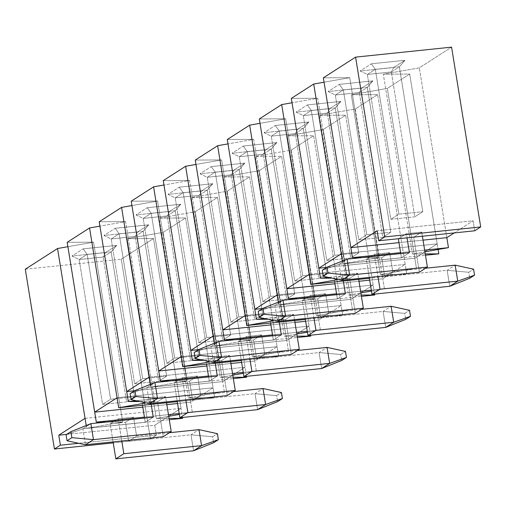 <?xml version="1.0" encoding="UTF-8"?>
<svg xmlns="http://www.w3.org/2000/svg" width="506" height="506" viewBox="0 0 506 506"><rect width="100%" height="100%" fill="white"/><g stroke="black" fill="none" stroke-linecap="round" stroke-linejoin="round"><path stroke-width="0.38" stroke-dasharray="2.53 1.9" d="M66.684 434.369L154.766 425.211L156.367 435.211L78.67 443.288L156.367 435.211L150.409 439.044L121.282 259.243L153.527 238.535L127.151 238.687L163.166 232.349L185.55 217.972L213.051 387.786L190.673 402.156L163.166 232.349L185.55 217.972L159.175 218.124L195.19 211.786L217.567 197.416L245.075 367.223L222.691 381.594L195.19 211.786L217.567 197.416L191.192 197.561L227.213 191.224L249.591 176.853L277.092 346.661L254.714 361.031L227.213 191.224L249.591 176.853L223.216 176.999L259.23 170.661L281.608 156.291L309.115 326.104L286.738 340.475L259.23 170.661L281.608 156.291L255.239 156.436L291.254 150.099L313.631 135.728L341.133 305.542L318.755 319.912L291.254 150.099L313.631 135.728L287.256 135.874L323.271 129.536L345.655 115.166L373.156 284.979L350.778 299.35L323.271 129.536L345.655 115.166L319.28 115.311L355.294 108.973L377.672 94.603L405.179 264.417L382.795 278.787L355.294 108.973L377.672 94.603L351.297 94.755L387.318 88.417L409.696 74.04L437.197 243.854L414.819 258.224L387.318 88.417L409.696 74.04L383.32 74.192L419.335 67.855L451.58 47.147L419.335 67.855L383.32 74.192L412.441 253.993L424.907 251.798L412.441 253.993L383.32 74.192L409.696 74.04L438.107 249.477L437.197 243.854L341.215 253.835L437.197 243.854L414.819 258.224L387.318 88.417L351.297 94.755L380.423 274.556L416.438 268.212L328.331 277.37L416.438 268.212L414.819 258.224L416.438 268.212L380.423 274.556L351.297 94.755L377.672 94.603L406.792 274.404L380.423 274.556L406.792 274.404L369.393 278.294L406.792 274.404L405.179 264.417L309.191 274.391L405.179 264.417L382.795 278.787L355.294 108.973L319.28 115.311L348.4 295.112L360.867 292.917L348.4 295.112L319.28 115.311L345.655 115.166L374.63 294.087L373.156 284.979L277.174 294.954L373.156 284.979L350.778 299.35L323.271 129.536L287.256 135.874L316.376 315.674L352.397 309.337L264.29 318.495L352.397 309.337L350.778 299.35L352.397 309.337L316.376 315.674L287.256 135.874L313.631 135.728L342.752 315.529L316.376 315.674L342.752 315.529L305.352 319.419L342.752 315.529L341.133 305.542L245.151 315.516L341.133 305.542L318.755 319.912L291.254 150.099L255.239 156.436L284.359 336.237L296.826 334.042L284.359 336.237L255.239 156.436L281.608 156.291L310.589 335.206L309.115 326.104L213.127 336.079L309.115 326.104L286.738 340.475L259.23 170.661L223.216 176.999L252.336 356.8L288.35 350.462L200.25 359.621L288.35 350.462L286.738 340.475L288.35 350.462L252.336 356.8L223.216 176.999L249.591 176.853L278.711 356.654L252.336 356.8L278.711 356.654L241.311 360.538L278.711 356.654L277.092 346.661L181.11 356.641L277.092 346.661L254.714 361.031L227.213 191.224L191.192 197.561L220.319 377.362L232.785 375.167L220.319 377.362L191.192 197.561L217.567 197.416L246.548 376.331L245.075 367.223L149.087 377.204L245.075 367.223L222.691 381.594L195.19 211.786L159.175 218.124L188.295 397.925L224.31 391.587L136.209 400.746L224.31 391.587L222.691 381.594L224.31 391.587L188.295 397.925L159.175 218.124L185.55 217.972L214.67 397.773L188.295 397.925L214.67 397.773L177.271 401.663L214.67 397.773L213.051 387.786L117.069 397.767L213.051 387.786L190.673 402.156L163.166 232.349L127.151 238.687L156.272 418.487L168.745 416.293L156.272 418.487L127.151 238.687L153.527 238.535L181.028 408.348L154.766 425.211L156.367 435.211L150.409 439.044L113.249 442.902L150.409 439.044L121.282 259.243L153.527 238.535L182.508 417.456L181.028 408.348L154.766 425.211L66.684 434.369M169.39 432.725L136.607 436.134L133.533 417.153L118.17 418.753L121.775 440.998L118.17 418.753L110.169 423.889L113.085 441.902L110.169 423.889L125.526 422.295L110.169 423.889L118.17 418.753L133.533 417.153L136.607 436.134L128.6 441.276L125.526 422.295L133.533 417.153L125.526 422.295L128.6 441.276L136.607 436.134L169.39 432.725M193.577 450.77L190.99 434.787L128.6 441.276L190.99 434.787L212.596 436.76L217.397 433.674L212.596 436.76L213.564 442.75L212.596 436.76L190.99 434.787L198.997 429.645L190.99 434.787L193.577 450.77M233.43 391.6L200.648 395.009L197.574 376.028L182.217 377.628L185.816 399.879L182.217 377.628L174.209 382.77L177.125 400.777L174.209 382.77L182.217 377.628L197.574 376.028L200.648 395.009L192.641 400.151L189.567 381.17L174.209 382.77L189.567 381.17L197.574 376.028L189.567 381.17L192.641 400.151L200.648 395.009L233.43 391.6M257.617 409.645L255.03 393.662L192.641 400.151L255.03 393.662L276.637 395.635L281.444 392.548L276.637 395.635L277.611 401.631L276.637 395.635L255.03 393.662L263.038 388.526L255.03 393.662L257.617 409.645M297.471 350.481L264.689 353.884L261.615 334.909L246.258 336.503L249.863 358.754L246.258 336.503L238.25 341.645L241.166 359.658L238.25 341.645L246.258 336.503L261.615 334.909L264.689 353.884L256.681 359.026L253.607 340.045L238.25 341.645L253.607 340.045L261.615 334.909L253.607 340.045L256.681 359.026L264.689 353.884L297.471 350.481M321.664 368.526L319.071 352.543L256.681 359.026L319.071 352.543L340.677 354.51L345.484 351.43L340.677 354.51L341.651 360.506L340.677 354.51L319.071 352.543L327.078 347.401L319.071 352.543L321.664 368.526M361.512 309.356L328.729 312.765L325.655 293.784L310.298 295.377L313.903 317.629L310.298 295.377L302.291 300.52L305.213 318.533L302.291 300.52L310.298 295.377L325.655 293.784L328.729 312.765L320.722 317.901L317.648 298.926L302.291 300.52L317.648 298.926L325.655 293.784L317.648 298.926L320.722 317.901L328.729 312.765L361.512 309.356M385.705 327.401L383.112 311.418L320.722 317.901L383.112 311.418L404.724 313.391L409.525 310.305L404.724 313.391L405.692 319.381L404.724 313.391L383.112 311.418L391.119 306.275L383.112 311.418L385.705 327.401M425.559 268.231L392.77 271.64L389.696 252.658L374.339 254.259L377.944 276.51L374.339 254.259L366.331 259.395L369.253 277.408L366.331 259.395L374.339 254.259L389.696 252.658L392.77 271.64L384.769 276.782L381.695 257.801L366.331 259.395L381.695 257.801L389.696 252.658L381.695 257.801L384.769 276.782L392.77 271.64L425.559 268.231M449.745 286.276L447.159 270.293L384.769 276.782L447.159 270.293L468.765 272.266L473.565 269.179L468.765 272.266L469.732 278.262L468.765 272.266L447.159 270.293L455.16 265.157L447.159 270.293L449.745 286.276M166.55 402.776L165.551 396.59L150.193 398.19L151.193 404.376L150.193 398.19L142.186 403.326L142.502 405.274L142.186 403.326L150.193 398.19L165.551 396.59L166.55 402.776M163.21 436.691L157.543 401.732L142.186 403.326L157.543 401.732L165.551 396.59L157.543 401.732L163.21 436.691M144.577 418.07L145.26 422.308L82.87 428.791L85.463 444.774L82.87 428.791L90.878 423.655L82.87 428.791L145.26 422.308L153.267 417.165L145.26 422.308L144.577 418.07M230.597 361.651L229.591 355.471L214.234 357.065L215.24 363.251L214.234 357.065L206.233 362.207L206.543 364.156L206.233 362.207L214.234 357.065L229.591 355.471L230.597 361.651M227.251 395.572L221.59 360.607L206.233 362.207L221.59 360.607L229.591 355.471L221.59 360.607L227.251 395.572M208.617 376.945L209.307 381.182L146.917 387.672L149.504 403.649L146.917 387.672L154.918 382.53L146.917 387.672L209.307 381.182L217.308 376.047L209.307 381.182L208.617 376.945M294.637 320.532L293.632 314.346L278.275 315.94L279.28 322.126L278.275 315.94L270.274 321.082L270.59 323.03L270.274 321.082L278.275 315.94L293.632 314.346L294.637 320.532M291.292 354.447L285.631 319.488L270.274 321.082L285.631 319.488L293.632 314.346L285.631 319.488L291.292 354.447M272.658 335.826L273.348 340.064L210.958 346.547L213.545 362.53L210.958 346.547L218.959 341.405L210.958 346.547L273.348 340.064L281.349 334.921L273.348 340.064L272.658 335.826M358.678 279.407L357.679 273.221L342.322 274.821L343.321 281.001L342.322 274.821L334.314 279.957L334.63 281.905L334.314 279.957L342.322 274.821L357.679 273.221L358.678 279.407M355.332 313.322L349.671 278.363L334.314 279.957L349.671 278.363L357.679 273.221L349.671 278.363L355.332 313.322M336.699 294.701L337.388 298.938L274.998 305.422L277.585 321.405L274.998 305.422L282.999 300.279L274.998 305.422L337.388 298.938L345.396 293.796L337.388 298.938L336.699 294.701M422.39 236.226L421.719 232.096L406.362 233.696L407.026 237.826L406.362 233.696L398.557 238.705L406.362 233.696L421.719 232.096L422.39 236.226M419.373 272.203L413.712 237.238L398.355 238.838L413.712 237.238L421.719 232.096L413.712 237.238L419.373 272.203M400.746 253.576L401.429 257.813L339.039 264.296L341.626 280.28L339.039 264.296L347.046 259.161L339.039 264.296L401.429 257.813L409.436 252.671L401.429 257.813L400.746 253.576M179.339 414.427L192.293 412.143L179.187 413.51L192.293 412.143L190.673 402.156L192.293 412.143L179.339 414.427M168.473 414.623L144.425 417.121L168.473 414.623M106.115 422.067L122.68 421.979L86.665 428.316L169.295 419.727L86.665 428.316L86.21 425.527L86.665 428.316L122.68 421.979L93.559 242.178L67.893 246.694L93.559 242.178L122.68 421.979L106.115 422.067M169.086 418.411L156.272 418.487L169.086 418.411M331.784 278.129L346.825 278.047L338.28 279.546L346.825 278.047L317.705 98.246L292.038 102.762L317.705 98.246L346.825 278.047L331.784 278.129M139.662 401.498L154.703 401.416L146.152 402.921L154.703 401.416L125.577 221.615L99.916 226.131L125.577 221.615L154.703 401.416L139.662 401.498M243.38 373.301L256.333 371.024L243.228 372.384L256.333 371.024L254.714 361.031L256.333 371.024L243.38 373.301M232.513 373.498L208.466 375.996L232.513 373.498M170.155 380.942L186.72 380.854L150.706 387.191L233.342 378.602L150.706 387.191L150.257 384.402L150.706 387.191L186.72 380.854L157.6 201.053L131.933 205.569L157.6 201.053L186.72 380.854L170.155 380.942M233.127 377.293L220.319 377.362L233.127 377.293M203.703 360.373L218.744 360.291L210.192 361.796L218.744 360.291L189.623 180.49L163.957 185.006L189.623 180.49L218.744 360.291L203.703 360.373M307.42 332.176L320.374 329.899L307.268 331.259L320.374 329.899L318.755 319.912L320.374 329.899L307.42 332.176M296.554 332.372L272.506 334.877L296.554 332.372M234.202 339.823L250.761 339.728L214.746 346.066L297.383 337.477L214.746 346.066L214.297 343.277L214.746 346.066L250.761 339.728L221.641 159.928L195.974 164.444L221.641 159.928L250.761 339.728L234.202 339.823M297.167 336.167L284.359 336.237L297.167 336.167M267.744 319.254L282.784 319.166L274.233 320.671L282.784 319.166L253.664 139.365L227.997 143.887L253.664 139.365L282.784 319.166L267.744 319.254M371.461 291.058L384.415 288.774L371.315 290.14L384.415 288.774L382.795 278.787L384.415 288.774L371.461 291.058M360.595 291.254L336.547 293.752L360.595 291.254M298.243 298.698L314.808 298.603L278.787 304.947L361.423 296.358L278.787 304.947L278.338 302.152L278.787 304.947L314.808 298.603L285.681 118.809L260.014 123.325L285.681 118.809L314.808 298.603L298.243 298.698M361.208 295.042L348.4 295.112L361.208 295.042M424.635 250.128L400.588 252.627L424.635 250.128M362.283 257.573L378.849 257.484L342.834 263.822L425.464 255.233L342.834 263.822L342.379 261.033L342.834 263.822L378.849 257.484L349.728 77.684L324.061 82.2L349.728 77.684L378.849 257.484L362.283 257.573M425.255 253.917L412.441 253.993L425.255 253.917M474.723 230.787L473.104 220.799L454.23 232.918L473.104 220.799L377.122 230.774L473.104 220.799L474.723 230.787M446.842 237.662L419.335 67.855L446.842 237.662M25.3 269.217L121.282 259.243L25.3 269.217M323.353 77.829L349.728 77.684L323.353 77.829M291.329 98.392L317.705 98.246L291.329 98.392M259.312 118.954L285.681 118.809L259.312 118.954M227.289 139.517L253.664 139.365L227.289 139.517M195.265 160.073L221.641 159.928L195.265 160.073M163.248 180.636L189.623 180.49L163.248 180.636M131.225 201.198L157.6 201.053L131.225 201.198M99.208 221.761L125.577 221.615L99.208 221.761M67.184 242.323L93.559 242.178L67.184 242.323M83.155 248.857L116.747 245.366L105.539 252.564L71.947 256.055L83.155 248.857L87.159 254.385L110.618 399.221L134.615 396.729L111.156 251.887L103.148 257.029L126.608 401.865L134.615 396.729L111.156 251.887L87.159 254.385L79.151 259.521L102.61 404.364L110.618 399.221L87.159 254.385L111.156 251.887L116.747 245.366L83.155 248.857L71.947 256.055L79.151 259.521L102.61 404.364L126.608 401.865L103.148 257.029L79.151 259.521L87.159 254.385L83.155 248.857M115.172 228.295L148.77 224.803L137.562 232.001L103.964 235.492L115.172 228.295L119.182 233.823L142.641 378.659L166.632 376.167L143.179 231.324L135.172 236.466L158.631 381.303L166.632 376.167L143.179 231.324L119.182 233.823L111.175 238.958L134.634 383.801L142.641 378.659L119.182 233.823L143.179 231.324L148.77 224.803L115.172 228.295L103.964 235.492L111.175 238.958L134.634 383.801L158.631 381.303L135.172 236.466L111.175 238.958L119.182 233.823L115.172 228.295M147.195 207.738L180.787 204.241L169.58 211.438L135.987 214.93L147.195 207.738L151.199 213.26L174.659 358.096L198.656 355.604L175.196 210.762L167.189 215.904L190.648 360.746L198.656 355.604L175.196 210.762L151.199 213.26L143.198 218.402L166.651 363.238L174.659 358.096L151.199 213.26L175.196 210.762L180.787 204.241L147.195 207.738L135.987 214.93L143.198 218.402L166.651 363.238L190.648 360.746L167.189 215.904L143.198 218.402L151.199 213.26L147.195 207.738M179.213 187.176L212.811 183.684L201.603 190.876L168.005 194.367L179.213 187.176L183.223 192.697L206.682 337.534L230.679 335.042L207.22 190.205L199.212 195.341L222.672 340.184L230.679 335.042L207.22 190.205L183.223 192.697L175.215 197.84L198.675 342.676L206.682 337.534L183.223 192.697L207.22 190.205L212.811 183.684L179.213 187.176L168.005 194.367L175.215 197.84L198.675 342.676L222.672 340.184L199.212 195.341L175.215 197.84L183.223 192.697L179.213 187.176M211.236 166.613L244.828 163.122L233.62 170.313L200.028 173.811L211.236 166.613L215.24 172.135L238.699 316.977L262.696 314.479L239.237 169.643L231.236 174.779L254.695 319.621L262.696 314.479L239.237 169.643L215.24 172.135L207.239 177.277L230.698 322.113L238.699 316.977L215.24 172.135L239.237 169.643L244.828 163.122L211.236 166.613L200.028 173.811L207.239 177.277L230.698 322.113L254.695 319.621L231.236 174.779L207.239 177.277L215.24 172.135L211.236 166.613M243.253 146.051L276.852 142.559L265.644 149.757L232.052 153.248L243.253 146.051L247.263 151.572L270.723 296.415L294.72 293.916L271.26 149.08L263.253 154.222L286.712 299.059L294.72 293.916L271.26 149.08L247.263 151.572L239.256 156.715L262.715 301.551L270.723 296.415L247.263 151.572L271.26 149.08L276.852 142.559L243.253 146.051L232.052 153.248L239.256 156.715L262.715 301.551L286.712 299.059L263.253 154.222L239.256 156.715L247.263 151.572L243.253 146.051M275.277 125.488L308.869 121.997L297.667 129.194L264.069 132.686L275.277 125.488L279.287 131.01L302.74 275.852L326.737 273.354L303.277 128.518L295.276 133.66L318.736 278.496L326.737 273.354L303.277 128.518L279.287 131.01L271.279 136.152L294.739 280.994L302.74 275.852L279.287 131.01L303.277 128.518L308.869 121.997L275.277 125.488L264.069 132.686L271.279 136.152L294.739 280.994L318.736 278.496L295.276 133.66L271.279 136.152L279.287 131.01L275.277 125.488M307.3 104.925L340.892 101.434L329.684 108.632L296.092 112.123L307.3 104.925L311.304 110.453L334.763 255.29L358.76 252.798L335.301 107.955L327.293 113.097L350.753 257.933L358.76 252.798L335.301 107.955L311.304 110.453L303.303 115.589L326.756 260.432L334.763 255.29L311.304 110.453L335.301 107.955L340.892 101.434L307.3 104.925L296.092 112.123L303.303 115.589L326.756 260.432L350.753 257.933L327.293 113.097L303.303 115.589L311.304 110.453L307.3 104.925M339.317 84.363L372.916 80.871L361.708 88.069L328.109 91.561L339.317 84.363L343.327 89.891L366.787 234.727L390.784 232.235L367.324 87.393L359.317 92.535L382.776 237.371L390.784 232.235L367.324 87.393L343.327 89.891L335.32 95.027L358.779 239.869L366.787 234.727L343.327 89.891L367.324 87.393L372.916 80.871L339.317 84.363L328.109 91.561L335.32 95.027L358.779 239.869L382.776 237.371L359.317 92.535L335.32 95.027L343.327 89.891L339.317 84.363M371.341 63.8L404.933 60.309L393.725 67.507L360.133 70.998L371.341 63.8L375.344 69.328L398.804 214.165L422.801 211.672L399.342 66.83L391.34 71.972L414.793 216.815L422.801 211.672L399.342 66.83L375.344 69.328L367.343 74.471L390.803 219.307L398.804 214.165L375.344 69.328L399.342 66.83L404.933 60.309L371.341 63.8L360.133 70.998L367.343 74.471L390.803 219.307L414.793 216.815L391.34 71.972L367.343 74.471L375.344 69.328L371.341 63.8M422.801 211.672L414.793 216.815L390.803 219.307L398.804 214.165L422.801 211.672M390.784 232.235L382.776 237.371L358.779 239.869L366.787 234.727L390.784 232.235M358.76 252.798L350.753 257.933L326.756 260.432L334.763 255.29L358.76 252.798M326.737 273.354L318.736 278.496L294.739 280.994L302.74 275.852L326.737 273.354M294.72 293.916L286.712 299.059L262.715 301.551L270.723 296.415L294.72 293.916M262.696 314.479L254.695 319.621L230.698 322.113L238.699 316.977L262.696 314.479M230.679 335.042L222.672 340.184L198.675 342.676L206.682 337.534L230.679 335.042M198.656 355.604L190.648 360.746L166.651 363.238L174.659 358.096L198.656 355.604M166.632 376.167L158.631 381.303L134.634 383.801L142.641 378.659L166.632 376.167M134.615 396.729L126.608 401.865L102.61 404.364L110.618 399.221L134.615 396.729M111.156 251.887L116.747 245.366L105.539 252.564L103.148 257.029L111.156 251.887M71.947 256.055L79.151 259.521L103.148 257.029L105.539 252.564L71.947 256.055M143.179 231.324L148.77 224.803L137.562 232.001L135.172 236.466L143.179 231.324M103.964 235.492L111.175 238.958L135.172 236.466L137.562 232.001L103.964 235.492M175.196 210.762L180.787 204.241L169.58 211.438L167.189 215.904L175.196 210.762M135.987 214.93L143.198 218.402L167.189 215.904L169.58 211.438L135.987 214.93M207.22 190.205L212.811 183.684L201.603 190.876L199.212 195.341L207.22 190.205M168.005 194.367L175.215 197.84L199.212 195.341L201.603 190.876L168.005 194.367M239.237 169.643L244.828 163.122L233.62 170.313L231.236 174.779L239.237 169.643M200.028 173.811L207.239 177.277L231.236 174.779L233.62 170.313L200.028 173.811M271.26 149.08L276.852 142.559L265.644 149.757L263.253 154.222L271.26 149.08M232.052 153.248L239.256 156.715L263.253 154.222L265.644 149.757L232.052 153.248M303.277 128.518L308.869 121.997L297.667 129.194L295.276 133.66L303.277 128.518M264.069 132.686L271.279 136.152L295.276 133.66L297.667 129.194L264.069 132.686M335.301 107.955L340.892 101.434L329.684 108.632L327.293 113.097L335.301 107.955M296.092 112.123L303.303 115.589L327.293 113.097L329.684 108.632L296.092 112.123M367.324 87.393L372.916 80.871L361.708 88.069L359.317 92.535L367.324 87.393M328.109 91.561L335.32 95.027L359.317 92.535L361.708 88.069L328.109 91.561M399.342 66.83L404.933 60.309L393.725 67.507L391.34 71.972L399.342 66.83M360.133 70.998L367.343 74.471L391.34 71.972L393.725 67.507L360.133 70.998M398.968 242.64L423.022 240.141L398.968 242.64M326.737 267.383L414.819 258.224L326.737 267.383M262.696 308.502L350.778 299.35L262.696 308.502M270.887 324.884L294.935 322.385L270.887 324.884M305.656 321.272L318.755 319.912L305.656 321.272M198.656 349.627L286.738 340.475L198.656 349.627M206.846 366.009L230.894 363.51L206.846 366.009M241.615 362.397L254.714 361.031L241.615 362.397M134.615 390.752L222.691 381.594L134.615 390.752M142.806 407.134L166.853 404.636L142.806 407.134M177.568 403.516L190.673 402.156L177.568 403.516M334.928 283.765L358.982 281.26L334.928 283.765M369.696 280.147L382.795 278.787L369.696 280.147M85.046 418.323L181.028 408.348L85.046 418.323M66.084 434.755L82.87 428.791L66.084 434.755M130.124 393.63L146.917 387.672L130.124 393.63M194.171 352.505L210.958 346.547L194.171 352.505M258.212 311.386L274.998 305.422L258.212 311.386M322.252 270.261L339.039 264.296L322.252 270.261"/><path stroke-width="0.76" d="M60.385 445.191L58.785 435.192L66.684 434.369L58.785 435.192L85.046 418.323L57.545 248.516L25.3 269.217L54.42 449.018L60.385 445.191L58.785 435.192L85.046 418.323L57.545 248.516L25.3 269.217L54.42 449.018L113.249 442.902L54.42 449.018L60.385 445.191L78.67 443.288L60.385 445.191M115.83 458.853L193.577 450.77L201.584 445.628L123.837 453.711L115.83 458.853L193.577 450.77L201.584 445.628L198.997 429.645L169.39 432.725L198.997 429.645L217.397 433.674L218.371 439.67L213.564 442.75L193.577 450.77L213.564 442.75L218.371 439.67L201.584 445.628L198.997 429.645L217.397 433.674L218.371 439.67L201.584 445.628L123.837 453.711L121.775 440.998L123.837 453.711L115.83 458.853L113.085 441.902L115.83 458.853M179.87 417.728L257.617 409.645L265.625 404.509L187.878 412.586L179.87 417.728L257.617 409.645L265.625 404.509L263.038 388.526L233.43 391.6L263.038 388.526L281.444 392.548L282.411 398.545L277.611 401.631L257.617 409.645L277.611 401.631L282.411 398.545L265.625 404.509L263.038 388.526L281.444 392.548L282.411 398.545L265.625 404.509L187.878 412.586L185.816 399.879L187.878 412.586L179.87 417.728L177.125 400.777L179.87 417.728M243.911 376.603L321.664 368.526L329.665 363.384L251.918 371.467L243.911 376.603L321.664 368.526L329.665 363.384L327.078 347.401L297.471 350.481L327.078 347.401L345.484 351.43L346.452 357.419L341.651 360.506L321.664 368.526L341.651 360.506L346.452 357.419L329.665 363.384L327.078 347.401L345.484 351.43L346.452 357.419L329.665 363.384L251.918 371.467L249.863 358.754L251.918 371.467L243.911 376.603L241.166 359.658L243.911 376.603M307.958 335.484L385.705 327.401L393.706 322.259L315.959 330.342L307.958 335.484L385.705 327.401L393.706 322.259L391.119 306.275L361.512 309.356L391.119 306.275L409.525 310.305L410.492 316.301L405.692 319.381L385.705 327.401L405.692 319.381L410.492 316.301L393.706 322.259L391.119 306.275L409.525 310.305L410.492 316.301L393.706 322.259L315.959 330.342L313.903 317.629L315.959 330.342L307.958 335.484L305.213 318.533L307.958 335.484M371.999 294.359L449.745 286.276L457.753 281.134L380 289.217L371.999 294.359L449.745 286.276L457.753 281.134L455.16 265.157L425.559 268.231L455.16 265.157L473.565 269.179L474.539 275.175L469.732 278.262L449.745 286.276L469.732 278.262L474.539 275.175L457.753 281.134L455.16 265.157L473.565 269.179L474.539 275.175L457.753 281.134L380 289.217L377.944 276.51L380 289.217L371.999 294.359L369.253 277.408L371.999 294.359M171.211 431.555L93.465 439.632L85.463 444.774L163.21 436.691L171.211 431.555L166.55 402.776L171.211 431.555L163.21 436.691L85.463 444.774L67.058 440.745L71.858 437.665L70.891 431.669L66.084 434.755L67.058 440.745L71.858 437.665L70.891 431.669L90.878 423.655L93.465 439.632L171.211 431.555M153.267 417.165L90.878 423.655L153.267 417.165L151.193 404.376L153.267 417.165M142.502 405.274L144.577 418.07L142.502 405.274M235.258 390.43L157.505 398.513L149.504 403.649L227.251 395.572L235.258 390.43L230.597 361.651L235.258 390.43L227.251 395.572L149.504 403.649L131.098 399.626L135.899 396.54L134.931 390.55L130.124 393.63L131.098 399.626L135.899 396.54L134.931 390.55L154.918 382.53L157.505 398.513L235.258 390.43M217.308 376.047L154.918 382.53L217.308 376.047L215.24 363.251L217.308 376.047M206.543 364.156L208.617 376.945L206.543 364.156M299.299 349.304L221.552 357.388L213.545 362.53L291.292 354.447L299.299 349.304L294.637 320.532L299.299 349.304L291.292 354.447L213.545 362.53L195.139 358.501L199.94 355.414L198.972 349.425L194.171 352.505L195.139 358.501L199.94 355.414L221.552 357.388L299.299 349.304M281.349 334.921L218.959 341.405L221.552 357.388L213.545 362.53L195.139 358.501L194.171 352.505L198.972 349.425L218.959 341.405L281.349 334.921L279.28 322.126L281.349 334.921M270.59 323.03L272.658 335.826L270.59 323.03M363.34 308.186L285.593 316.263L277.585 321.405L355.332 313.322L363.34 308.186L358.678 279.407L363.34 308.186L355.332 313.322L277.585 321.405L259.18 317.376L263.987 314.296L263.012 308.299L258.212 311.386L259.18 317.376L263.987 314.296L263.012 308.299L282.999 300.279L285.593 316.263L363.34 308.186M345.396 293.796L282.999 300.279L345.396 293.796L343.321 281.001L345.396 293.796M334.63 281.905L336.699 294.701L334.63 281.905M427.38 267.06L349.633 275.144L341.626 280.28L419.373 272.203L427.38 267.06L422.39 236.226L427.38 267.06L419.373 272.203L341.626 280.28L323.22 276.257L328.027 273.17L327.053 267.174L322.252 270.261L323.22 276.257L328.027 273.17L327.053 267.174L347.046 259.161L349.633 275.144L427.38 267.06M409.436 252.671L347.046 259.161L409.436 252.671L407.026 237.826L409.436 252.671M398.355 238.838L400.746 253.576L398.355 238.838M168.745 416.293L179.339 414.427L168.745 416.293M179.187 413.51L168.473 414.623L179.187 413.51M144.425 417.121L96.304 422.124L106.115 422.067L96.304 422.124L94.685 412.137L117.069 397.767L89.562 227.953L67.184 242.323L96.304 422.124L144.425 417.121M169.295 419.727L182.647 418.335L169.086 418.411L182.647 418.335L169.295 419.727M328.331 277.37L320.45 278.192L331.784 278.129L320.45 278.192L318.837 268.205L341.215 253.835L313.707 84.021L291.329 98.392L320.45 278.192L328.331 277.37M338.28 279.546L310.81 284.385L369.393 278.294L310.81 284.385L281.69 104.584L259.312 118.954L286.813 288.762L309.191 274.391L281.69 104.584L259.312 118.954L288.433 298.755L298.243 298.698L288.433 298.755L286.813 288.762L334.928 283.765L286.813 288.762L309.191 274.391L310.81 284.385L338.28 279.546M136.209 400.746L128.328 401.562L139.662 401.498L128.328 401.562L126.709 391.574L149.087 377.204L121.585 207.39L99.208 221.761L128.328 401.562L136.209 400.746M146.152 402.921L118.682 407.754L177.271 401.663L118.682 407.754L89.562 227.953L67.184 242.323L94.685 412.137L142.806 407.134L94.685 412.137L117.069 397.767L118.682 407.754L146.152 402.921M232.785 375.167L243.38 373.301L232.785 375.167M243.228 372.384L232.513 373.498L243.228 372.384M208.466 375.996L160.345 380.999L170.155 380.942L160.345 380.999L158.732 371.012L181.11 356.641L153.603 186.828L131.225 201.198L160.345 380.999L208.466 375.996M233.342 378.602L246.688 377.217L233.127 377.293L246.688 377.217L233.342 378.602M200.25 359.621L192.369 360.436L203.703 360.373L192.369 360.436L190.749 350.449L213.127 336.079L185.626 166.265L163.248 180.636L192.369 360.436L200.25 359.621M210.192 361.796L182.729 366.629L241.311 360.538L182.729 366.629L153.603 186.828L131.225 201.198L158.732 371.012L206.846 366.009L158.732 371.012L181.11 356.641L182.729 366.629L210.192 361.796M296.826 334.042L307.42 332.176L296.826 334.042M307.268 331.259L296.554 332.372L307.268 331.259M272.506 334.877L224.392 339.874L234.202 339.823L224.392 339.874L222.773 329.887L245.151 315.516L217.65 145.703L195.265 160.073L224.392 339.874L272.506 334.877M297.383 337.477L310.735 336.092L297.167 336.167L310.735 336.092L297.383 337.477M264.29 318.495L256.409 319.318L267.744 319.254L256.409 319.318L254.79 309.324L277.174 294.954L249.667 125.146L227.289 139.517L256.409 319.318L264.29 318.495M274.233 320.671L246.77 325.503L305.352 319.419L246.77 325.503L217.65 145.703L195.265 160.073L222.773 329.887L270.887 324.884L222.773 329.887L245.151 315.516L246.77 325.503L274.233 320.671M360.867 292.917L371.461 291.058L360.867 292.917M371.315 290.14L360.595 291.254L371.315 290.14M336.547 293.752L288.433 298.755L336.547 293.752M361.423 296.358L374.775 294.966L361.208 295.042L374.775 294.966L361.423 296.358M424.907 251.798L448.455 247.655L424.635 250.128L448.455 247.655L446.842 237.662L448.455 247.655L424.907 251.798M400.588 252.627L352.473 257.63L362.283 257.573L352.473 257.63L350.854 247.643L377.122 230.774L378.735 240.767L384.718 236.928L355.591 57.127L323.353 77.829L352.473 257.63L400.588 252.627M425.464 255.233L438.816 253.841L425.255 253.917L438.816 253.841L425.464 255.233M454.23 232.918L446.842 237.662L454.23 232.918M451.58 47.147L480.7 226.947L474.723 230.787L480.7 226.947L384.718 236.928L378.735 240.767L474.723 230.787L378.735 240.767L377.122 230.774L350.854 247.643L398.968 242.64L350.854 247.643L323.353 77.829L355.591 57.127L384.718 236.928L480.7 226.947L451.58 47.147L355.591 57.127L451.58 47.147M324.061 82.2L313.707 84.021L291.329 98.392L318.837 268.205L326.737 267.383L318.837 268.205L341.215 253.835L313.707 84.021L324.061 82.2M292.038 102.762L281.69 104.584L292.038 102.762M260.014 123.325L249.667 125.146L227.289 139.517L254.79 309.324L262.696 308.502L254.79 309.324L277.174 294.954L249.667 125.146L260.014 123.325M227.997 143.887L217.65 145.703L227.997 143.887M195.974 164.444L185.626 166.265L163.248 180.636L190.749 350.449L198.656 349.627L190.749 350.449L213.127 336.079L185.626 166.265L195.974 164.444M163.957 185.006L153.603 186.828L163.957 185.006M131.933 205.569L121.585 207.39L99.208 221.761L126.709 391.574L134.615 390.752L126.709 391.574L149.087 377.204L121.585 207.39L131.933 205.569M99.916 226.131L89.562 227.953L99.916 226.131M67.893 246.694L57.545 248.516L67.893 246.694M438.107 249.477L438.816 253.841L438.107 249.477M342.379 261.033L341.215 253.835L342.379 261.033M374.63 294.087L374.775 294.966L374.63 294.087M278.338 302.152L277.174 294.954L278.338 302.152M310.589 335.206L310.735 336.092L310.589 335.206M214.297 343.277L213.127 336.079L214.297 343.277M246.548 376.331L246.688 377.217L246.548 376.331M150.257 384.402L149.087 377.204L150.257 384.402M182.508 417.456L182.647 418.335L182.508 417.456M86.21 425.527L85.046 418.323L86.21 425.527M423.022 240.141L446.842 237.662L423.022 240.141M294.935 322.385L305.656 321.272L294.935 322.385M230.894 363.51L241.615 362.397L230.894 363.51M166.853 404.636L177.568 403.516L166.853 404.636M358.982 281.26L369.696 280.147L358.982 281.26M90.878 423.655L93.465 439.632L71.858 437.665L93.465 439.632L85.463 444.774L67.058 440.745L66.084 434.755L70.891 431.669L90.878 423.655M154.918 382.53L157.505 398.513L135.899 396.54L157.505 398.513L149.504 403.649L131.098 399.626L130.124 393.63L134.931 390.55L154.918 382.53M199.94 355.414L198.972 349.425L218.959 341.405L221.552 357.388L199.94 355.414M282.999 300.279L285.593 316.263L263.987 314.296L285.593 316.263L277.585 321.405L259.18 317.376L258.212 311.386L263.012 308.299L282.999 300.279M347.046 259.161L349.633 275.144L328.027 273.17L349.633 275.144L341.626 280.28L323.22 276.257L322.252 270.261L327.053 267.174L347.046 259.161"/></g></svg>
